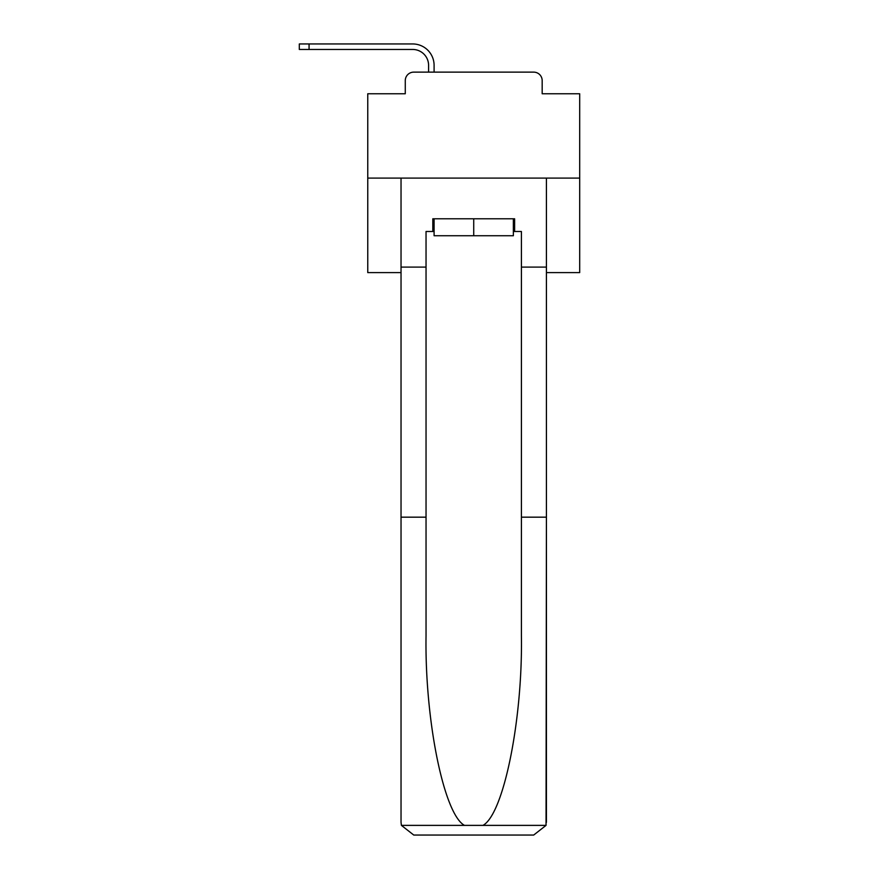 <?xml version="1.0" encoding="UTF-8"?>
<svg xmlns="http://www.w3.org/2000/svg" width="879" height="879" viewBox="0 0 879 879"><rect width="100%" height="100%" fill="white"/><g stroke="black" fill="none" stroke-linecap="round" stroke-linejoin="round"><path stroke-width="1.32" d="M405.274 80.615L405.274 93.756L405.274 80.615A8.471 8.471 0 0 1 413.756 72.133L428.589 72.133L428.589 65.354A15.899 15.899 0 0 0 412.69 49.455A15.899 15.899 0 0 1 428.589 65.354A15.899 15.899 0 0 0 412.69 49.455A15.899 15.899 0 0 1 428.589 65.354A15.899 15.899 0 0 0 412.69 49.455A15.899 15.899 0 0 1 428.589 65.354A15.899 15.899 0 0 0 412.69 49.455A15.899 15.899 0 0 1 428.589 65.354A15.899 15.899 0 0 0 412.69 49.455A15.899 15.899 0 0 1 428.589 65.354A15.899 15.899 0 0 0 412.69 49.455A15.899 15.899 0 0 1 428.589 65.354A15.899 15.899 0 0 0 412.69 49.455A15.899 15.899 0 0 1 428.589 65.354A15.899 15.899 0 0 0 412.69 49.455A15.899 15.899 0 0 1 428.589 65.354A15.899 15.899 0 0 0 412.69 49.455A15.899 15.899 0 0 1 428.589 65.354A15.899 15.899 0 0 0 412.69 49.455A15.899 15.899 0 0 1 428.589 65.354A15.899 15.899 0 0 0 412.69 49.455A15.899 15.899 0 0 1 428.589 65.354A15.899 15.899 0 0 0 412.69 49.455A15.899 15.899 0 0 1 428.589 65.354A15.899 15.899 0 0 0 412.69 49.455A15.899 15.899 0 0 1 428.589 65.354A15.899 15.899 0 0 0 412.69 49.455A15.899 15.899 0 0 1 428.589 65.354A15.899 15.899 0 0 0 412.69 49.455A15.899 15.899 0 0 1 428.589 65.354A15.899 15.899 0 0 0 412.69 49.455L299.31 49.455L299.31 43.95L309.067 43.95L309.067 49.455M546.419 272.611L579.69 272.611L579.69 93.756L542.178 93.756L542.178 80.615A8.471 8.471 0 0 0 533.696 72.133L413.756 72.133M579.69 178.096L367.763 178.096L367.763 93.756L405.274 93.756M367.763 178.096L367.763 272.611L401.033 272.611M309.067 43.95L412.69 43.95A21.404 21.404 0 0 1 434.094 65.354L434.094 72.133L434.094 65.354L434.094 72.133L434.094 65.354L434.094 72.133L434.094 65.354L434.094 72.133L434.094 65.354L434.094 72.133L434.094 65.354L434.094 72.133L434.094 65.354L434.094 72.133L434.094 65.354L434.094 72.133L434.094 65.354L434.094 72.133L434.094 65.354L434.094 72.133L434.094 65.354L434.094 72.133L434.094 65.354L434.094 72.133L434.094 65.354L434.094 72.133L434.094 65.354L434.094 72.133L434.094 65.354L434.094 72.133L434.094 65.354L434.094 72.133L440.665 72.133M506.787 72.133L533.696 72.133M542.178 93.756L542.178 80.615M513.358 231.496L514.622 231.496L514.622 218.783L432.82 218.783L432.82 231.496L426.04 231.496L426.04 517.171L401.033 517.171L401.033 822.337L401.406 825.381L413.756 835.05L533.696 835.05L546.046 825.381L546.419 517.171L546.419 822.337M501.491 835.05L533.696 835.05L501.491 835.05M426.04 517.171L426.04 635.726C424.733 719.956 443.862 814.306 464.497 825.381L482.956 825.381C503.59 814.306 522.719 719.956 521.412 635.726L521.412 231.496L514.622 231.496M401.033 822.337L401.033 178.096L546.419 178.096L546.419 267.106L521.412 267.106M426.04 267.106L401.033 267.106M546.419 267.106L546.419 517.171L521.412 517.171M432.82 231.496L434.094 231.496M434.094 218.783L434.094 235.737L513.358 235.737L513.358 218.783M473.726 218.783L473.726 235.737M401.406 825.381L464.497 825.381M482.956 825.381L546.046 825.381"/></g></svg>
